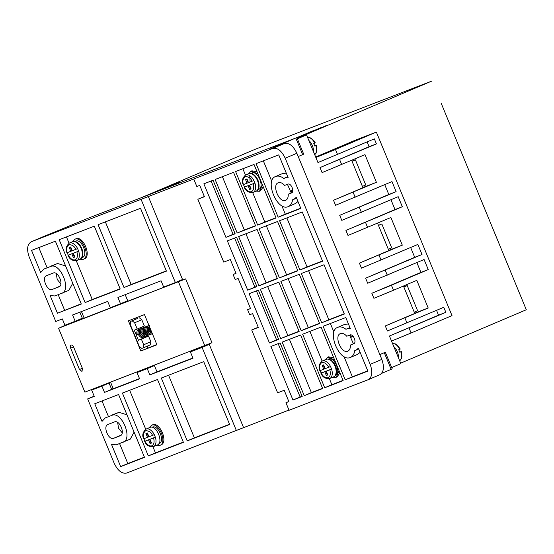 <?xml version="1.0" encoding="UTF-8"?>
<svg xmlns="http://www.w3.org/2000/svg" width="554" height="554" viewBox="0 0 554 554"><rect width="100%" height="100%" fill="white"/><g stroke="black" fill="none" stroke-linecap="round" stroke-linejoin="round"><path stroke-width="0.83" d="M315.081 142.98L313.772 143.562L314.81 146.076L316.112 145.494L314.79 146.007M314.707 154.663A9.515 5.485 -113 0 0 315.828 145.64L316.112 145.494M400.043 349.117L398.735 349.699L399.773 352.212L400.798 351.776A9.515 5.485 -113 0 1 399.669 360.799M333.508 376.907A9.515 5.485 -113 0 0 333.605 376.872A9.515 5.485 -113 0 0 334.969 366.049A9.515 5.485 -113 0 0 326.258 359.311A9.515 5.485 -113 0 0 326.161 359.352A9.515 5.485 -113 0 0 326.064 359.394M73.308 253.247L78.661 251.135L73.308 253.247L74.859 257.014L73.398 257.582L71.84 253.808L68.246 255.2L72.865 253.379L74.416 257.146L73.398 257.582M149.982 439.274L155.335 437.161L149.982 439.274L151.533 443.041L150.072 443.609L148.514 439.834L144.919 441.226L149.538 439.405L151.097 443.172L150.072 443.609M329.817 369.781C330.849 373.881 330.274 376.533 328.079 377.738C325.634 378.32 323.328 376.782 321.168 373.126L320.129 370.612L323.751 369.213L322.199 365.439L323.661 364.878L325.212 368.645L330.544 366.547L331.583 369.061L326.251 371.159L327.802 374.933L326.341 375.501L324.789 371.727L321.168 373.126L325.807 371.291L327.366 375.065L326.341 375.501M249.549 185.147L254.909 183.035L249.549 185.147L251.101 188.914L249.639 189.482L248.088 185.708L244.487 187.1L249.106 185.278L250.664 189.046L249.639 189.482M350.398 345.045C350.537 348.251 349.657 350.294 347.774 351.153C341.382 354.207 333.716 335.613 340.523 333.556C342.504 332.926 344.588 333.827 346.769 336.243L350.017 334.99C353.217 333.466 357.046 342.76 353.646 343.792L350.398 345.045L354.207 343.425M349.595 335.149L353.404 343.764M288.225 194.212C288.364 197.425 287.491 199.461 285.608 200.319C279.209 203.373 271.543 184.78 278.357 182.723C280.331 182.093 282.415 182.993 284.604 185.41L287.845 184.157C291.044 182.633 294.88 191.926 291.473 192.958L288.225 194.212L292.034 192.591M287.429 184.323L291.238 192.931M348.445 323.979L344.761 324.367M337.933 327.276C326.271 330.814 339.394 362.648 350.37 357.441C352.746 356.451 354.2 354.186 354.747 350.647L356.236 350.073L358.403 348.134L367.856 371.083L345.19 379.843L323.12 326.292L345.786 317.532L350.377 328.667L347.427 328.702L345.938 329.277C343.03 327.075 340.364 326.41 337.933 327.276L344.92 324.298M345.938 329.277L349.934 327.58M286.273 173.146L282.595 173.541M275.767 176.442C264.106 179.981 277.222 211.815 288.198 206.607C290.573 205.617 292.034 203.353 292.581 199.814L294.063 199.239L296.231 197.307L300.822 208.436L278.15 217.196L256.08 163.645L278.752 154.885L288.205 177.834L285.255 177.876L283.773 178.443C280.864 176.248 278.191 175.576 275.767 176.442L282.755 173.464M283.773 178.443L287.761 176.754M362.815 177.813L359.38 169.476M388.195 239.397L384.767 231.066M413.582 300.988L410.147 292.657M71.099 345.08C72.048 344.9 72.886 345.544 73.599 347.033L82.407 368.396L82.013 371.464L79.485 369.532L70.677 348.161C70.143 346.61 70.282 345.578 71.099 345.08L71.071 345.094M136.97 334.976L137.884 334.588L138.015 331.721M72.491 241.745L74.866 239.259C82.158 235.72 90.96 257.077 83.155 259.369L79.935 259.258M75.656 238.919L75.884 238.822C83.197 235.346 91.957 256.585 84.173 258.933L83.155 259.369M149.165 427.771L151.54 425.285C158.832 421.746 167.633 443.103 159.829 445.395L156.616 445.291M152.329 424.946L152.558 424.849C159.877 421.372 168.631 442.611 160.847 444.959L159.829 445.395M325.413 359.671L327.781 357.185L334.588 359.878M339.09 370.806L336.181 377.253L332.857 377.191M328.577 356.845L333.716 357.773M339.927 372.842L337.095 376.865M248.732 173.644L251.107 171.158L257.908 173.852M262.416 184.78L259.507 191.227L256.177 191.158M251.904 170.819L257.042 171.747M263.254 186.816L260.422 190.832M75.24 241.849A8.836 5.097 67 0 1 81.653 248.192A8.836 5.097 67 0 1 81.77 257.208M75.455 241.225L75.642 241.142C81.583 238.31 88.695 255.574 82.373 257.485L81.653 257.797M152.052 427.279L152.315 427.169C158.243 424.295 165.39 441.649 159.053 443.512L158.97 443.546M328.3 359.179L328.557 359.068C334.484 356.194 341.638 373.548 335.295 375.411L335.212 375.446M251.481 173.748A8.836 5.097 67 0 1 257.894 180.092A8.836 5.097 67 0 1 258.012 189.108M251.696 173.125L251.883 173.042C257.825 170.216 264.944 187.474 258.621 189.385L257.894 189.697M68.004 255.283C69.506 259.147 72.394 260.934 76.674 260.643L76.805 260.595A9.515 5.485 67 0 0 78.661 251.135L77.629 248.621L72.269 250.733L70.711 246.959L69.25 247.527L70.808 251.294L67.207 252.686C66.03 249.369 66.612 246.717 68.945 244.729C72.055 244.612 74.361 246.149 75.863 249.342M143.645 438.796C141.963 435.389 142.759 432.155 146.027 429.101L150.009 427.411C156.394 424.316 164.095 442.999 157.267 445.007L153.479 446.621A9.515 5.485 67 0 1 153.382 446.663M144.684 441.309C146.18 445.174 149.074 446.96 153.354 446.669L153.479 446.621A9.515 5.485 67 0 0 155.335 437.161L154.303 434.648L148.943 436.76L147.392 432.986L145.924 433.553L147.482 437.321L143.888 438.713C142.703 435.396 143.285 432.743 145.619 430.756C148.735 430.638 151.034 432.175 152.537 435.368M248.504 173.741A9.515 5.485 67 0 1 248.601 173.7A9.515 5.485 67 0 1 248.698 173.665A9.515 5.485 67 0 1 257.409 180.396A9.515 5.485 67 0 1 256.045 191.22L253.046 192.494A9.515 5.485 67 0 1 252.949 192.536L253.046 192.494A9.515 5.485 67 0 0 254.909 183.035L253.871 180.521L248.511 182.633L246.959 178.859L245.498 179.427L247.049 183.194L243.455 184.586C242.271 181.269 242.853 178.617 245.193 176.629C248.303 176.511 250.609 178.049 252.105 181.241M298.218 156.547L303.239 154.351M381.644 373.382L391.145 369.345L384.303 352.753L384.885 352.448L379.871 354.636M384.885 352.448L379.843 354.574M56.279 273.579L57.2 279.396L60.864 283.96M117.635 422.432L118.556 428.249L122.219 432.812M42.748 236.897L88.259 218.186L296.404 137.759L271.28 148.5L284.375 143.521C289.119 142.613 293.281 145.861 296.868 153.264L381.831 359.401C384.497 367.17 383.784 372.302 379.698 374.795L368.043 379.753L289.056 410.272L285.947 402.73L288.835 401.505M111.589 389.22L113.196 388.596M292.796 190.181L289.957 191.275M292.782 190.687L291.349 191.296L291.91 192.647M350.53 334.879L351.444 337.102L353.168 336.368M391.657 367.565L400.847 363.659L389.448 336.008L438.526 315.143L436.559 310.358M438.526 315.143L445.845 312.317L443.768 307.29L387.378 330.98L385.307 325.953L414.752 313.432L403.457 286.023M371.838 293.274L391.422 285.227L393.492 290.254L373.908 298.301L371.838 293.274L420.915 272.402L416.871 262.589M391.422 285.227L428.228 269.576L424.087 259.521L367.69 283.219L365.619 278.191L414.697 257.319L410.652 247.506M414.697 257.319L422.01 254.494L417.868 244.439L361.471 268.136L359.401 263.108L388.853 250.588L377.551 223.172M388.763 250.38L402.301 245.152L390.902 217.5L348.002 235.45L345.931 230.422L395.009 209.557L390.965 199.745M345.931 230.422L402.322 206.732L398.181 196.677L341.79 220.367L339.713 215.34L388.797 194.475L384.746 184.662M388.797 194.475L396.11 191.649L391.962 181.594L335.572 205.285L333.501 200.257L362.946 187.737L351.645 160.328M362.863 187.536L376.395 182.308L364.996 154.649L322.103 172.606L320.025 167.578L369.109 146.713L367.136 141.928M320.025 167.578L376.422 143.888L374.352 138.86L317.954 162.551L306.556 134.899L297.366 138.805M46.598 275.608L53.184 273.06C58.212 270.671 64.229 285.275 58.883 286.889L52.298 289.43C47.27 291.826 41.252 277.222 46.598 275.608L46.522 275.636M107.954 424.461L114.54 421.919C119.567 419.523 125.585 434.128 120.239 435.742L113.653 438.29C108.626 440.679 102.608 426.074 107.954 424.461L107.878 424.496M94.166 396.152L87.67 398.908L114.2 463.269C117.78 470.734 121.942 473.982 126.693 473.012L288.959 410.036M92.13 389.317L92.331 389.801M58.558 328.273L84.88 392.121L211.974 342.732L185.659 278.884L58.558 328.273L68.53 323.834M42.887 236.835L31.37 241.731C27.236 244.196 26.523 249.328 29.237 257.125L55.76 321.479L62.346 318.938L64.936 325.226L75.171 321.265L72.581 314.984L107.684 301.418L110.281 307.705L120.516 303.744L117.926 297.463L161.076 280.788L163.665 287.076L175.369 282.554L141.069 199.343L31.37 241.731L43.025 236.78M391.145 369.345L391.726 369.04M284.375 143.521L272.713 148.479L141.069 199.343M271.308 148.569L270.698 148.804M296.404 137.759L295.815 138.064L302.657 154.656M81.445 311.556L84.146 318.107L185.659 278.884M95.219 388.576L95.059 388.188M110.565 382.198L113.258 388.749L139.504 378.604M104.498 392.412L101.901 386.124L109.062 383.084L111.652 389.365L104.498 392.412L139.601 378.846L137.011 372.558L144.165 369.518L154.407 365.564L156.997 371.845L192.889 357.974M87.67 398.908L94.256 396.366L91.666 390.085L109.062 383.084M290.261 191.712L291.349 191.296M324.658 126.298L297.027 137.988M324.637 126.25L326.625 125.446M297.048 138.036L326.098 125.682M171.802 185.355L156.186 191.94M171.782 185.306L173.769 184.51M157.648 191.379L173.243 184.745M312.955 130.82L296.868 137.6L303.71 154.185M312.934 130.772L314.921 129.968M296.889 137.648L314.395 130.204M297.242 138.5L306.556 134.899M141.561 197.591L255.311 149.227L432.009 80.988L297.173 138.32M318.806 128.556L296.951 137.794M318.785 128.507L320.773 127.704M296.972 137.842L320.247 127.946M165.951 187.619L150.335 194.205M165.93 187.571L167.917 186.767M151.796 193.637L167.391 187.003M177.654 183.097L162.038 189.683M177.633 183.049L179.621 182.245M163.499 189.115L179.094 182.481M400.646 363.175L526.3 309.755L517.117 287.471L526.3 309.755M350.08 337.628L351.444 337.102M337.538 154.511L335.468 149.483L315.884 157.523M376.422 143.888L369.109 146.713M341.686 164.566L339.609 159.538M376.395 182.308L333.501 200.257M355.156 197.245L353.085 192.217M396.11 191.649L339.713 215.34M361.367 212.327L359.297 207.3M402.322 206.732L395.009 209.557M367.586 227.41L365.515 222.383M402.301 245.152L359.401 263.108M381.055 260.089L378.984 255.062M422.01 254.494L365.619 278.191M387.274 275.172L385.203 270.144M428.228 269.576L420.915 272.402M393.492 290.254L416.802 280.345L428.2 307.996L385.307 325.953M414.669 313.225L428.2 307.996M406.961 322.94L404.891 317.913M445.845 312.317L389.448 336.008M391.526 341.035L411.103 332.996L409.032 327.968M381.831 359.401L370.176 364.359C372.89 372.156 372.177 377.288 368.043 379.753M370.176 364.359L285.213 158.222L296.868 153.264M272.713 148.479C277.464 147.502 281.633 150.75 285.213 158.222M61.577 293.426C71.972 290.268 60.275 261.883 50.49 266.529L43.904 269.071L40.671 272.533L31.55 250.401L55.393 241.191L81.3 304.035L57.457 313.252L50.185 295.607L54.991 295.968L68.883 290.324L72.747 283.295M98.106 224.689L140.522 208.297L166.429 271.141L124.006 287.533L98.106 224.689M85.101 302.567L59.195 239.723L94.305 226.157L120.204 289.001L85.101 302.567L92.255 299.527L76.286 260.775M187.21 440.88L161.311 378.036L203.727 361.644L229.633 424.489L187.21 440.88L194.371 437.84L168.568 375.231M183.409 442.348L148.306 455.914L122.399 393.07L157.509 379.504L183.409 442.348M236.399 430.617L202.099 347.413L190.396 351.928L192.993 358.216L149.836 374.892L147.246 368.604L137.011 372.558M101.901 386.124L91.666 390.085M122.933 442.279C133.327 439.121 121.631 410.743 111.846 415.382L105.26 417.924L102.026 421.393L94.755 403.748L118.598 394.538L144.504 457.382L120.661 466.6L111.534 444.467L116.347 444.82L130.238 439.177L134.103 432.148M144.49 314.596L156.921 344.761L140.834 350.98L128.396 320.808L144.49 314.596M204.821 345.779L178.499 281.924M68.641 324.097L84.146 318.107M302.636 334.207L321.071 327.089L343.141 380.633L324.706 387.752L302.636 334.207M280.878 281.418L299.312 274.292L319.616 323.571L301.189 330.69L280.878 281.418M259.12 228.622L277.554 221.503L297.858 270.774L279.431 277.9L259.12 228.622M299.908 269.985L279.597 220.714L302.269 211.953L322.58 261.225L299.908 269.985L307.061 266.945L286.854 217.909M301.355 273.503L324.028 264.743L344.339 314.014L321.666 322.774L301.355 273.503M238.642 236.537L257.07 229.418L277.381 278.69L258.953 285.809L238.642 236.537M247.686 290.164L227.382 240.893L236.593 237.327L256.904 286.598L247.686 290.164L254.847 287.117L234.633 238.088M193.727 178.997L196.836 186.539L199.765 185.41L204.426 196.718L197.847 199.26L223.747 262.111L230.332 259.57L236.032 273.392L233.102 274.521L235.173 279.548L238.102 278.42L250.533 308.585L247.61 309.721L249.681 314.748L252.61 313.612L258.309 327.442L251.724 329.983L277.63 392.834L284.209 390.286L288.869 401.602L285.947 402.73M292.969 400.016L270.899 346.472L280.116 342.912L302.186 396.456L292.969 400.016L302.082 396.221M269.445 342.954L249.141 293.682L258.351 290.123L278.662 339.394L269.445 342.954L276.605 339.914L256.398 290.878M225.928 237.368L203.858 183.824L213.075 180.265L235.145 233.809L225.928 237.368L233.089 234.328L211.116 181.019M237.195 233.019L215.125 179.475L233.553 172.349L255.623 225.9L237.195 233.019L244.349 229.972L222.376 176.671M280.712 338.605L260.401 289.327L278.835 282.208L299.139 331.479L280.712 338.605L287.865 335.558L267.658 286.529M304.229 395.667L282.159 342.123L300.593 334.997L322.663 388.548L304.229 395.667L311.39 392.627L289.417 339.318M356.236 350.073L358.757 348.999M350.37 357.441L357.69 354.331L360.135 352.344M294.063 199.239L296.591 198.166M288.198 206.607L295.524 203.498L297.969 201.511M257.672 225.104L235.602 171.56L254.03 164.441L276.1 217.985L257.672 225.104L264.826 222.064L252.693 192.626M190.396 351.928L209.26 344.366L243.552 427.577M148.23 196.303L182.529 279.507L175.369 282.554M125.183 294.659L127.676 300.704L120.516 303.744M202.099 347.413L209.26 344.366M75.171 321.265L82.331 318.225L79.838 312.179M335.468 149.483L376.367 132.087L354.428 140.571L315.683 157.038M441.164 103.203L517.117 287.471M315.766 157.232L353.861 141.263L315.842 157.426M376.367 132.087L452.002 315.607L411.103 332.996M352.032 161.262L355.405 159.829L351.984 161.152M362.392 186.4L365.765 184.974L355.405 159.829M378.479 225.423L381.844 223.989L378.43 225.312M388.319 249.307L391.692 247.873L381.844 223.989M403.866 287.014L407.232 285.58L403.818 286.903M414.226 312.151L417.591 310.718L407.232 285.58M81.196 303.8L57.457 313.252M38.808 247.603L47.097 267.714M51.065 266.024L57.644 263.482L50.49 266.529M65.601 265.948L57.644 263.482M58.225 294.721L64.61 310.205M124.006 287.533L131.166 284.493L105.364 221.884M166.332 270.906L131.166 284.493M69.049 243.22L66.452 236.918M120.107 288.766L92.255 299.527M229.536 424.253L194.371 437.84M152.959 446.801L155.459 452.874L148.306 455.914M129.657 390.265L145.723 429.246M183.312 442.113L155.459 452.874M147.246 368.604L154.407 365.564M149.836 374.892L156.997 371.845M126.949 414.808L118.999 412.342L111.846 415.382M120.661 466.6L127.815 463.553L119.581 443.574M144.4 457.147L127.815 463.553M108.452 416.566L102.012 400.944M112.42 414.884L118.999 412.342M156.824 344.519L140.834 350.98M147.987 347.933L147.253 346.153M136.097 319.083L135.654 318.003M324.706 387.752L331.867 384.711L329.367 378.652M322.123 361.07L309.894 331.403M331.867 384.711L343.044 380.39M301.189 330.69L308.343 327.643L288.135 278.614M319.519 323.328L308.343 327.643M279.431 277.9L286.584 274.853L266.377 225.824M297.761 270.539L286.584 274.853M322.483 260.982L307.061 266.945M321.666 322.774L328.827 319.734L308.613 270.698M344.242 313.779L328.827 319.734M258.953 285.809L266.107 282.769L245.9 233.733M277.284 278.447L266.107 282.769M256.807 286.363L254.847 287.117M258.219 327.227L251.724 329.983M250.498 308.488L247.61 309.721M233.102 274.521L235.99 273.295M197.847 199.26L204.336 196.504M278.156 343.667L300.123 396.976M278.565 339.152L276.605 339.914M235.048 233.573L233.089 234.328M255.526 225.658L244.349 229.972M299.042 331.244L287.865 335.558M311.39 392.627L322.56 388.306M345.19 379.843L352.344 376.796L343.992 356.534M333.951 332.178L330.371 323.494M352.344 376.796L367.759 370.841M278.15 217.196L285.303 214.149L281.827 205.707M271.785 181.345L263.337 160.847M300.725 208.193L285.303 214.149M245.45 175.043L242.86 168.755M276.003 217.743L264.826 222.064M507.686 264.59L516.598 286.21M498.254 241.717L507.166 263.337M488.829 218.837L497.741 240.457M479.397 195.964L488.309 217.583M469.972 173.09L478.878 194.703M460.54 150.21L469.453 171.83M451.115 127.337L460.021 148.957M441.683 104.457L450.596 126.077M148.527 336.07L150.854 341.728L143.701 344.768L141.367 339.11L148.527 336.07L145.598 337.199L145.238 336.32M143.327 347.822L150.459 344.796L150.854 341.728M137.828 318.342L130.668 321.389L137.773 318.37M141.367 339.11L138.445 340.246L134.297 330.184L137.226 329.055L134.629 322.774L141.789 319.727L139.289 317.781M141.789 319.727L144.379 326.015L137.226 329.055M141.492 327.241L141.921 328.273M138.445 340.246L145.598 337.199M137.801 318.356L130.64 321.403L130.245 324.471L139.31 346.465L141.81 348.411L143.271 347.85L143.701 344.768M150.459 344.796L143.271 347.85M132.136 320.821L134.629 322.774M250.103 181.975L249.736 175.66M399.753 352.143L401.075 351.631M67.207 252.686L68.246 255.2C70.413 258.856 72.719 260.394 75.164 259.812C77.352 258.6 77.934 255.948 76.902 251.855M143.888 438.713L144.919 441.226C147.087 444.883 149.393 446.42 151.838 445.838C154.026 444.627 154.608 441.974 153.576 437.882M243.455 184.586L244.487 187.1C246.655 190.756 248.961 192.293 251.405 191.712C253.594 190.5 254.175 187.848 253.143 183.755M320.441 370.453L321.472 372.967M70.289 247.126L71.826 250.865L70.808 251.294M71.84 253.808L72.865 253.379M74.416 257.146L74.845 256.98M146.962 433.152L148.5 436.891L147.482 437.321M148.514 439.834L149.538 439.405M151.097 443.172L151.519 443.006M323.231 365.044L324.776 368.777L323.751 369.213M324.789 371.727L325.807 371.291M327.366 375.065L327.788 374.899M320.925 373.216C322.476 377.101 325.364 378.888 329.595 378.576L329.72 378.521A9.515 5.485 67 0 0 331.583 369.061L326.251 371.159M246.53 179.025L248.074 182.765L247.049 183.194M248.088 185.708L249.106 185.278M250.664 189.046L251.087 188.879M399.759 349.262A9.515 5.485 -113 0 0 392.523 343.473M72.255 241.842A9.515 5.485 67 0 1 72.352 241.8A9.515 5.485 67 0 1 72.449 241.759A9.515 5.485 67 0 1 81.161 248.497A9.515 5.485 67 0 1 79.804 259.32A9.515 5.485 67 0 1 79.707 259.362M329.041 359.401A8.836 5.097 67 0 1 335.454 365.744A8.836 5.097 67 0 1 335.572 374.76M66.972 252.769C65.289 249.362 66.085 246.128 69.354 243.074L72.477 241.752C79.589 238.532 87.172 256.661 79.804 259.32L76.805 260.595A9.515 5.485 67 0 1 76.701 260.636M320.129 370.612C319.097 366.519 319.679 363.867 321.867 362.655C324.312 362.074 326.618 363.611 328.785 367.267M319.887 370.695C318.231 367.039 319.028 363.805 322.269 361.007A9.515 5.485 67 0 1 322.373 360.966A9.515 5.485 67 0 1 330.544 366.547M333.605 376.872L329.72 378.521A9.515 5.485 67 0 1 329.623 378.562M314.797 143.126A9.515 5.485 -113 0 0 307.56 137.33M313.502 151.741A9.515 5.485 -113 0 0 308.848 140.453M398.464 357.877A9.515 5.485 -113 0 0 393.811 346.596M69.354 243.074A9.515 5.485 67 0 1 69.451 243.04A9.515 5.485 67 0 1 77.629 248.621M146.027 429.101A9.515 5.485 67 0 1 146.124 429.066A9.515 5.485 67 0 1 154.303 434.648M243.213 184.669C241.53 181.262 242.327 178.028 245.595 174.974L248.725 173.651C255.83 170.431 263.413 188.561 256.045 191.22A9.515 5.485 67 0 1 255.948 191.262M245.595 174.974A9.515 5.485 67 0 1 245.692 174.939A9.515 5.485 67 0 1 253.871 180.521M59.86 286.217L52.298 289.43M113.653 438.29L121.215 435.077M70.677 348.161L73.557 346.936M82.366 368.299L79.485 369.532M349.948 327.629L347.427 328.702M287.782 176.802L285.255 177.876M314.714 154.691L315.946 153.389L316.943 150.238L316.355 145.404M392.509 343.432L395.445 343.937L397.031 344.941L400.279 349.027M142.967 331.784L143.659 333.57M144.282 331.271L144.975 333.065M145.605 330.766L146.298 332.552M146.921 330.253L147.613 332.047M148.237 329.748L148.929 331.541M149.552 329.235L150.245 331.029M139.698 329.194L139.012 329.381C137.198 329.796 136.485 331.673 136.88 335.004L136.88 335.004M143.444 336.922L142.814 337.261C141.886 338.3 140.328 337.331 138.147 334.353C137.828 331.126 138.555 329.298 140.328 328.868L141.014 328.681M144.76 336.41L144.13 336.749C143.202 337.795 141.644 336.825 139.463 333.84C139.144 330.613 139.871 328.792 141.644 328.363L142.33 328.176M146.076 335.904L145.446 336.243C144.518 337.282 142.96 336.313 140.778 333.335C140.46 330.108 141.187 328.28 142.967 327.85L143.645 327.663M147.392 335.392L146.768 335.738C145.834 336.777 144.275 335.807 142.094 332.822C141.776 329.602 142.503 327.774 144.282 327.345L144.968 327.158M148.707 334.886L148.084 335.225C147.149 336.271 145.591 335.302 143.41 332.317C143.091 329.09 143.818 327.262 145.598 326.832L146.284 326.645M150.023 334.381L149.4 334.72C148.465 335.759 146.907 334.789 144.726 331.811C144.407 328.584 145.134 326.756 146.914 326.327L147.599 326.14M151.339 333.868L150.716 334.207C149.781 335.253 148.23 334.284 146.041 331.299C145.723 328.072 146.45 326.244 148.23 325.821L148.915 325.634M152.308 333.577L152.031 333.702C151.097 334.741 149.545 333.771 147.364 330.793C147.039 327.566 147.766 325.738 149.545 325.309M152.225 333.376L148.68 330.281L149.227 326.091M151.761 332.241L149.995 329.775L149.802 327.476M336.181 377.253L337.206 376.817M259.507 191.227L260.532 190.791M392.197 368.874L385.355 352.282M139.407 330.392L138.133 331.5M141.118 336.23L139.165 333.965L139.331 331.209M142.433 335.724L140.481 333.46L140.647 330.703M143.749 335.218L141.796 332.954L141.963 330.191M145.065 334.706L143.112 332.442L143.278 329.685M146.388 334.201L144.428 331.936L144.594 329.18M147.703 333.688L145.744 331.424L145.91 328.667M149.019 333.183L147.059 330.918L147.226 328.162M150.335 332.67L148.382 330.406L148.541 327.649M151.651 332.165L149.698 329.9L149.76 327.379M74.755 239.307L75.773 238.871M151.429 425.334L152.447 424.897M327.67 357.233L328.695 356.797M250.997 171.207L252.022 170.77M74.735 241.53L75.552 241.184M250.976 173.43L251.793 173.083M307.546 137.295L310.926 138.029L313.772 140.515L315.316 142.89M401.318 351.541L401.906 356.416L401.311 358.777L399.676 360.827M322.269 361.007L326.161 359.352M252.922 192.543C248.642 192.834 245.747 191.047 244.252 187.183"/></g></svg>
